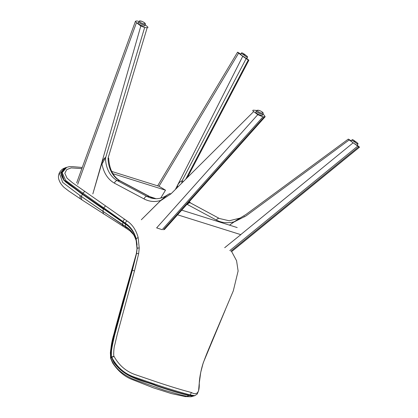 <?xml version="1.0" encoding="UTF-8"?>
<svg xmlns="http://www.w3.org/2000/svg" width="418" height="418" viewBox="0 0 418 418"><rect width="100%" height="100%" fill="white"/><g stroke="black" fill="none" stroke-linecap="round" stroke-linejoin="round"><path stroke-width="0.63" d="M238.621 53.143C237.319 52.125 237.231 51.947 238.364 52.611L240.747 54.105L238.364 52.611C237.231 51.947 237.319 52.125 238.621 53.143L159.007 186.271L238.621 53.143L242.738 56.299L238.621 53.143M175.414 189.432L242.738 56.299L246.139 58.656L242.738 56.299L175.414 189.432M165.497 190.185L159.122 186.308L111.69 171.417L159.122 186.308L165.497 190.185L160.721 198.075L165.497 190.185L112.907 173.679L165.497 190.185M108.043 158.281L147.173 27.719L144.638 27.546L105.618 157.732L101.971 164.018L105.618 157.732L144.638 27.546L147.173 27.719C148.212 27.703 148.207 27.269 147.162 26.407L145.14 24.887L147.162 26.407C148.207 27.269 148.212 27.703 147.173 27.719L108.043 158.281A25.926 19.625 -86.2 0 0 117.474 179.301A25.926 19.625 -86.2 0 0 119.747 180.748L117.212 180.581A25.926 19.625 93.8 0 1 114.94 179.129A25.926 19.625 93.8 0 1 105.503 158.077M137.731 21.052L136.467 20.968L137.731 21.052M92.833 193.931L140.824 25.984L136.456 22.697L135.432 21.281L136.467 20.968L135.432 21.281L76.656 182.896L135.432 21.281L136.456 22.697L77.675 184.322L136.456 22.697L140.824 25.984L144.638 27.546L140.824 25.984L92.833 193.931L101.84 163.271C102.509 160.632 103.727 158.683 105.498 157.419M183.303 181.584L182.076 180.837L246.139 58.656L248.266 59.946L185.744 179.16L248.266 59.946L246.139 58.656L182.06 180.827C180.252 181.407 178.742 182.953 177.54 185.472L175.513 189.338M248.057 59.534C249.055 60.317 249.128 60.453 248.266 59.946C249.128 60.453 249.055 60.317 248.057 59.534L246.688 58.489L248.057 59.534C249.055 60.317 249.128 60.453 248.266 59.946C249.128 60.453 249.055 60.317 248.057 59.534M171.051 193.774L169.546 193.675L167.555 194.825L160.742 200.421L141.331 219.753L160.355 200.875L170.967 193.858L253.674 111.59L257.765 114.663L156.63 227.894L162.189 229.675L262.969 116.841L257.765 114.663M253.674 111.59C252.545 110.686 252.493 110.216 253.527 110.174L256.736 110.456M262.964 114.234L264.098 115.086L265.158 116.721L262.969 116.841M108.779 159.467L108.231 157.649M229.513 225.15L233.996 221.853L240.073 218.165M244.196 216.487L244.687 216.785M237.199 227.564L181.715 210.149M224.691 247.691L240.831 234.655L177.566 214.795M357.181 145.255L358.336 146.154C359.642 147.193 359.825 147.444 358.879 146.911L349.187 139.936C348.116 139.089 348.006 138.912 348.858 139.403L351.245 140.861M231.556 251.683L359.49 147.199L358.879 146.911M229.529 225.156L236.306 220.364L245.962 214.481L348.288 139.121L348.858 139.403M229.545 225.161L233.495 222.261L246.092 215.86L349.187 139.936M82.262 167.477L72.45 166.636L69.095 166.688L65.992 167.581L61.509 172.702L64.168 180.153L82.341 193.842L125.572 223.949M122.829 222.078L103.512 208.88L122.798 222.083M103.382 208.686L68.834 184.442L63.75 179.756L61.456 174.536M229.158 300.699L211.879 341.328C209.627 347.092 206.706 353.2 202.965 363.822L200.729 372.381L199.245 383.217C199.595 392.533 196.972 395.632 191.376 392.507C181.893 390.02 170.403 386.525 156.912 382.026L134.957 374.538C126.027 371.362 119.067 365.337 114.077 356.47L114.051 356.324C113.33 356.894 113.821 346.71 114.757 344.949L117.165 334.708L134.465 270.969L138.656 253.7L139.225 247.958L138.139 237.481C136.08 229.989 132.375 224.471 127.02 220.929L72.335 182.65L67.058 178.152L64.827 173.277L66.765 169.567L71.222 167.9L81.844 168.621M114.077 356.47L111.501 357.39L113.895 362.281C126.163 379.152 144.973 380.532 156.625 385.668C169.666 390.062 180.524 393.291 189.197 395.35L193.665 395.998L194.835 395.663L197.259 394.002L198.571 390.715L199.261 382.992C199.569 376.43 201.831 366.607 203.566 362.019L225.359 309.754M66.749 167.284L62.188 172.681L65.741 180.498L82.769 193.038L125.457 223.269C130.667 226.755 134.241 231.906 136.169 238.72L137.151 248.125L136.576 253.376L132.36 270.253L114.684 334.954C111.413 348.847 110.409 356.167 111.674 356.909L114.051 356.324M125.358 223.802L125.447 223.86C130.651 227.152 134.235 232.267 136.205 239.206L137.125 248.24L136.508 253.548L132.266 270.237L120.232 313.385C116.998 327.759 110.618 342.243 111.444 357.071L111.726 357.223C116.69 366.701 123.817 373.169 133.117 376.623L155.611 384.408C169.504 389.069 181.057 392.575 190.263 394.926L194.835 395.663M193.309 396.097L188.863 395.501C180.226 393.5 169.394 390.292 156.369 385.882C144.743 380.73 125.922 379.293 113.769 362.364L111.627 357.39M139.225 247.958L137.151 248.125L137.292 248.381M111.606 357.275L113.884 362.291L122.16 371.022L132.297 377.062L156.886 385.819C169.99 390.224 180.722 393.406 189.088 395.36L190.263 394.926L191.376 392.507M123.451 226.54L123.451 226.54A3.887 2.32 -57.7 0 1 122.678 224.712L125.39 226.347L126.158 228.254L81.74 199.752L81.364 196.47L102.875 211.346L103.403 209.094L80.768 193.163L63.818 180.283L61.253 172.833L65.762 167.67L64.398 168.193L59.685 173.93L62.669 182.4L79.901 195.446L129.078 229.247C132.428 232.094 134.784 235.809 136.153 240.387L137.015 248.689L136.383 253.449L119.475 313.39C117.061 322.45 115.478 327.284 113.717 335.356L110.42 352.05L110.587 358.116L111.35 357.144C110.551 342.295 116.878 327.785 120.138 313.39L132.255 270.117L136.493 253.554L137.114 248.292L136.195 239.342C134.22 232.471 130.635 227.413 125.437 224.173L103.57 208.895M111.402 357.463L110.723 357.97L112.839 362.714C115.514 366.994 118.759 370.458 122.568 373.122C125.405 375.38 131.404 378.541 134.282 379.565L164.217 390.193L180.362 394.791L187.045 396.337L190.979 396.781L185.085 396.562A3.887 3.459 -78.2 0 0 187.045 396.337L189.04 395.35M110.545 357.787C110.321 350.159 111.418 342.358 113.832 334.384L122.876 301.08L132.01 269.788L115.274 328.846L110.681 349.939L110.383 352.985L110.692 357.63M242.147 55.714L246.604 58.614L247.383 57.501L241.332 53.269L240.554 54.382L242.147 55.714M139.398 24.437A3.694 1.066 24.3 0 0 144.722 25.806L145.26 24.62A3.694 1.066 -155.7 0 1 139.931 23.251A3.694 1.066 -155.7 0 1 138.53 21.584L137.997 22.771A3.694 1.066 24.3 0 0 139.398 24.437M257.242 113.738A3.694 1.066 24.3 0 0 262.572 115.112L263.105 113.926A3.694 1.066 -155.7 0 1 257.781 112.552A3.694 1.066 -155.7 0 1 256.38 110.885L255.842 112.071A3.694 1.066 24.3 0 0 257.242 113.738M352.63 142.496L357.071 145.401L357.855 144.294L351.825 140.035L351.042 141.143L352.63 142.496M131.994 269.735C134.701 259.604 135.385 258.219 136.378 253.444L138.656 253.7M82.341 193.842L84.749 191.355M82.477 194.072L103.512 208.88L103.664 207.976L105.477 205.933M122.709 221.984L124.397 219.105M137.083 244.723L136.205 239.206C135.871 236.259 131.811 229.252 130.62 228.38C128.796 226.337 127.082 224.863 125.484 223.944L125.457 223.269C125.358 222.595 125.881 221.812 127.02 220.929M264.233 116.925L163.459 229.759M114.417 183.157A2.916 1.803 -62 0 1 117.212 180.581L146.854 196.356A2.916 1.803 -62 0 0 144.058 198.937L114.417 183.157C107.729 179.306 103.539 172.676 101.84 163.271M160.742 200.421C155 202.228 149.44 201.732 144.058 198.937M167.555 194.825C163.459 197.667 159.211 198.947 154.812 198.665A33.215 25.137 93.8 0 1 146.854 196.356L149.388 196.528A33.215 25.137 -86.2 0 0 156.06 198.702L149.863 196.659A2.916 1.803 118 0 0 149.67 196.58A2.916 1.803 118 0 0 149.388 196.528L119.747 180.748A2.916 1.803 -62 0 1 120.029 180.801A2.916 1.803 -62 0 1 120.222 180.884L149.863 196.659M189.213 201.758A25.926 19.912 -58.7 0 0 190.451 202.84A25.926 19.912 -58.7 0 0 190.911 203.185M190.399 202.908A25.926 19.912 121.3 0 1 189.798 202.563A25.926 19.912 121.3 0 1 188.973 202.025M233.996 221.853C227.528 223.431 221.66 222.841 216.399 220.082L187.473 204.533A2.916 1.865 -61.7 0 1 190.446 202.934A2.916 1.865 -61.7 0 1 190.504 202.965L219.319 218.457M181.731 183.152A25.926 19.912 121.3 0 1 182.076 180.837M187.473 204.533L186.982 204.256M177.582 187.28L177.54 185.472M216.399 220.082A2.916 1.865 -61.7 0 1 219.377 218.489A2.916 1.865 -61.7 0 1 219.429 218.52M358.712 146.812L230.872 251.223M229.806 250.575L357.651 146.164M353.017 142.919L240.731 234.623M228.474 244.634L224.727 247.696M137.12 248.349L136.508 253.548L132.287 270.153L134.465 270.969M136.169 238.72L138.139 237.481M65.992 167.581C64.874 167.628 63.484 168.961 61.822 171.568C61.2 173.423 61.211 175.022 61.859 176.37C62.94 178.92 64.351 180.895 66.086 182.305L82.398 194.015M189.119 395.365L189.145 395.376C191.324 396.071 192.834 396.274 193.67 395.998M132.287 270.159L120.222 313.416C116.946 325.35 114.516 333.82 111.977 346.036C111.036 349.344 110.859 353.027 111.439 357.082L111.47 357.27M81.364 196.47L82.477 194.067M103.539 213.964L102.875 211.346L122.683 224.55L122.876 222.167M136.153 240.387L136.174 240.569C136.686 241.515 136.963 244.227 137.015 248.7L136.388 253.444L132.02 269.803L132.255 270.117M110.744 357.96L112.839 362.714L112.583 362.871L110.587 358.116M125.531 223.98L125.39 226.347C130.52 229.294 134.105 233.955 136.153 240.324L137.125 248.287M79.901 195.446L80.298 198.79M243.673 54.126L245.93 55.369L243.673 54.126M140.652 22.541A2.916 0.841 24.3 0 0 144.388 23.842A2.916 0.841 24.3 0 0 143.75 22.306A2.916 0.841 24.3 0 0 140.014 21.005A2.916 0.841 24.3 0 0 140.652 22.541M258.502 111.846A2.916 0.841 24.3 0 0 262.232 113.147A2.916 0.841 24.3 0 0 261.6 111.606A2.916 0.841 24.3 0 0 257.864 110.305A2.916 0.841 24.3 0 0 258.502 111.846M354.161 140.918L356.418 142.146L354.161 140.918M237.555 52.203L157.638 185.843L237.555 52.203M108.68 158.516L108.774 158.166L108.68 158.516M248.867 60.249L187.332 177.577L248.867 60.249M265.158 116.721L164.331 229.613M120.222 180.884C113.44 176.939 109.626 169.76 108.774 159.347M240.303 218.034L229.21 220.777L219.377 218.489L189.798 202.563M189.234 201.732L190.937 203.2M218.468 325.951L233.301 290.855L238.114 270.995L236.567 260.717L231.656 251.594M126.158 228.254L130.055 230.929L133.008 234.07C133.729 234.618 134.779 236.787 136.174 240.569M136.378 253.444L137.015 248.7M81.74 199.752L68.818 191.073L64.032 187.379C61.676 185.085 60.114 182.865 59.34 180.712C56.221 173.846 62.104 168.668 64.398 168.193M185.085 396.562L171.338 393.563L153.249 387.794L131.466 379.251C124.151 376.289 117.855 370.823 112.583 362.871M193.466 396.045L190.979 396.781M247.383 57.501C247.315 56.278 248.329 57.365 245.946 55.38C242.968 53.023 241.432 52.323 241.332 53.269M145.26 24.62C145.689 23.957 145.224 23.194 143.865 22.332C141.185 20.748 139.403 20.498 138.53 21.584M263.105 113.926C263.533 113.262 263.068 112.499 261.715 111.632C259.029 110.049 257.253 109.803 256.38 110.885M357.855 144.294C357.782 142.94 358.811 144.241 356.434 142.157C352.139 139.34 352.896 139.319 351.825 140.035"/></g></svg>
